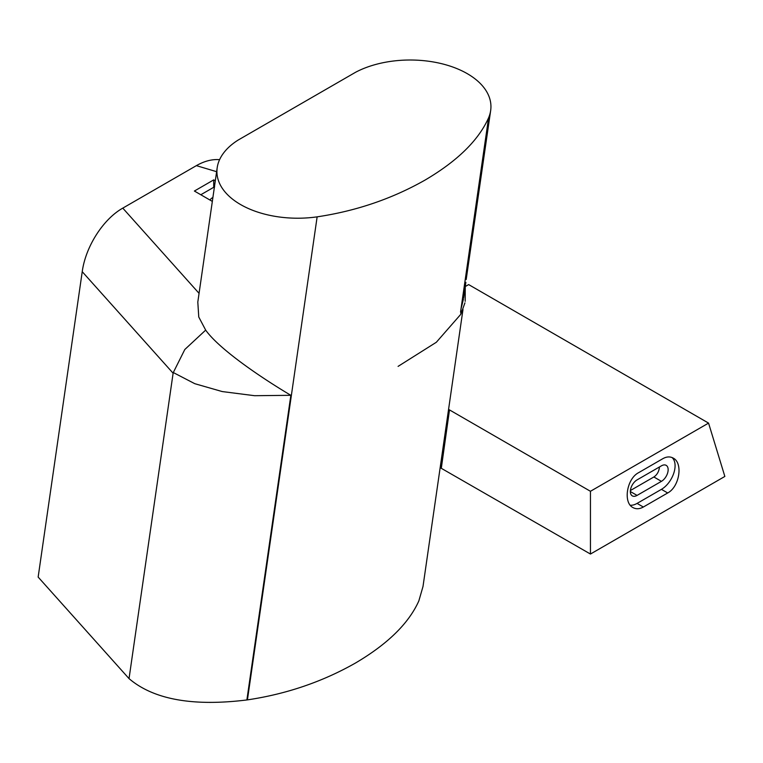 <?xml version="1.0" encoding="UTF-8"?>
<svg xmlns="http://www.w3.org/2000/svg" width="763" height="763" viewBox="0 0 763 763"><rect width="100%" height="100%" fill="white"/><g stroke="black" fill="none" stroke-linecap="round" stroke-linejoin="round"><path stroke-width="1.14" d="M462.979 309.549L423.007 586.461L418.849 600.901C408.768 623.409 387.566 644.163 355.253 663.161C322.339 681.817 286.402 694.063 247.422 699.881A80.783 46.638 180 0 1 246.878 699.957C192.839 706.633 153.554 699.509 129.033 678.612L38.15 577.076L82.232 271.685C85.599 246.659 103.148 219.162 122.786 208.127L196.377 165.638L216.625 171.685M464.934 302.863L460.814 314.28L460.947 309.215L463.437 299.134M424.972 180.125C392.058 198.781 356.121 211.027 317.141 216.845A80.783 46.638 180 0 1 217.197 167.707A80.783 46.638 180 0 1 238.066 140.115L355.672 72.218A80.783 46.638 180 0 1 445.792 64.788A80.783 46.638 180 0 1 490.666 110.521A80.783 46.638 180 0 1 488.568 117.874C478.487 140.373 457.285 161.127 424.972 180.125M246.878 699.957L290.856 395.31C261.471 377.904 219.296 349.292 205.676 330.112L198.762 317.007L197.808 302.053L217.197 167.707M206.048 245.696L205.609 248.013M214.613 186.334L214.174 188.652M440.156 467.652L590.448 554.043L724.85 476.446L708.56 423.103L468.654 284.589L465.258 286.545M212.333 201.403L194.393 191.036L213.707 179.887L215.309 180.802M290.856 395.31L254.604 395.701L222.186 391.553L194.794 383.694L173.296 372.544L184.808 349.502L205.676 330.112M129.033 678.612L173.115 373.212L82.232 271.685M448.558 409.426A11.521 6.648 180 0 1 449.493 409.912L590.448 491.286L708.56 423.103M590.448 554.043L590.448 491.286M662.875 458.658C666.633 456.57 670.086 456.388 673.233 458.105C683.257 463.027 679.461 486.889 667.692 492.965L643.333 507.023C639.575 509.112 636.123 509.293 632.975 507.576C622.951 502.664 626.747 478.792 638.517 472.726L662.875 458.658M219.601 159.667C212.152 159.066 204.417 161.06 196.377 165.638M659.48 466.946C658.994 471.477 657.115 474.824 653.872 476.98L661.426 481.348A9.499 5.484 120 0 0 667.635 472.974A9.499 5.484 120 0 0 666.185 465.354A9.499 5.484 120 0 0 661.426 465.831L637.067 479.889A9.499 5.484 120 0 0 630.858 488.263A9.499 5.484 120 0 0 632.317 495.883A9.499 5.484 120 0 0 637.067 495.406L661.426 481.348M630.4 490.523L653.872 476.98M466.183 279.563L490.666 110.521M200.812 194.746L213.707 187.307L214.336 187.669M213.707 179.887L213.707 187.307M672.022 457.533A19.304 11.149 -60 0 1 673.758 473.241A19.304 11.149 -60 0 1 661.426 489.35L637.067 503.408A19.304 11.149 -60 0 1 630.276 505.24M212.896 197.483A9.499 5.484 0 0 0 210.044 200.078M247.422 699.881L317.141 216.845M460.814 314.28L436.331 342.272L398.086 366.383M460.537 312.077L488.568 117.874M199.067 293.345L122.786 208.127M449.493 409.912L441.348 467.957L442.817 449.207M661.426 489.35L667.692 492.965M637.067 503.408L643.333 507.023M630.352 491.534L637.067 495.406M465.249 286.583L465.192 301.328M463.599 298.047L465.878 282.272M673.729 458.401L673.233 458.105"/></g></svg>
